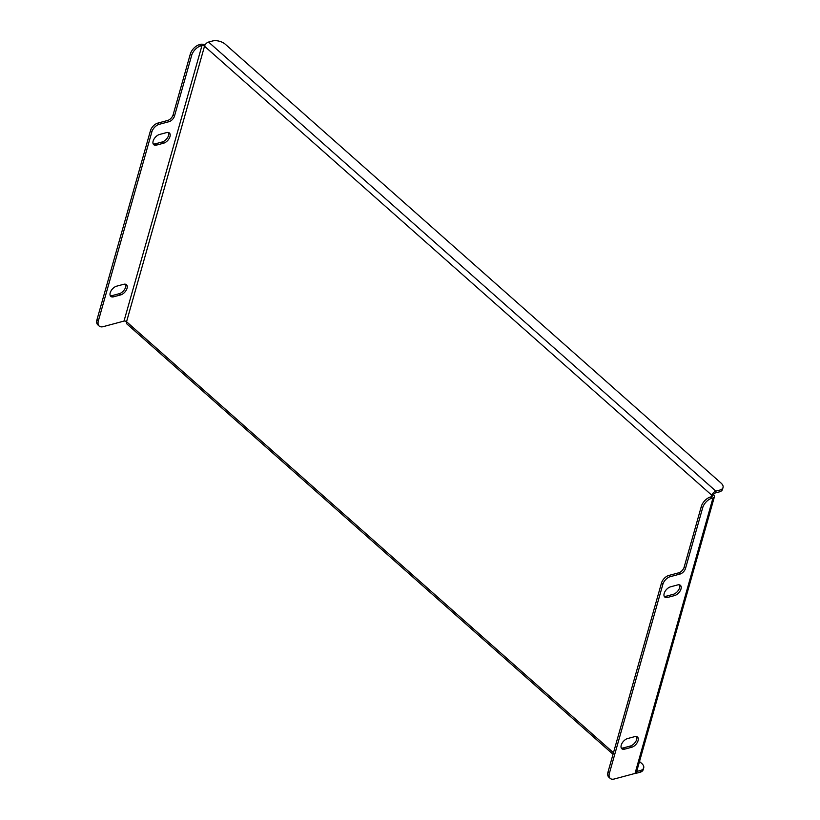 <?xml version="1.0" encoding="UTF-8"?>
<svg xmlns="http://www.w3.org/2000/svg" width="820" height="820" viewBox="0 0 820 820"><rect width="100%" height="100%" fill="white"/><g stroke="black" fill="none" stroke-linecap="round" stroke-linejoin="round"><path stroke-width="1.23" d="M159.551 134.47A6.539 3.69 131.5 0 0 153.135 141.091A6.539 3.69 131.5 0 0 153.719 144.668A6.539 3.69 131.5 0 0 156.548 145.089L163.57 143.213A6.539 3.69 131.5 0 0 169.156 138.498A6.539 3.69 131.5 0 0 169.402 133.004A6.539 3.69 131.5 0 0 166.573 132.594L159.551 134.47M116.624 286.18A6.539 3.69 131.5 0 0 110.208 292.812A6.539 3.69 131.5 0 0 110.792 296.389A6.539 3.69 131.5 0 0 113.621 296.799L120.632 294.923A6.539 3.69 131.5 0 0 126.229 290.218A6.539 3.69 131.5 0 0 126.475 284.724A6.539 3.69 131.5 0 0 123.646 284.304L116.624 286.18M664.169 593.444A6.539 3.69 -48.5 0 1 670.575 586.823L677.597 584.937A6.539 3.69 -48.5 0 1 680.426 585.357A6.539 3.69 -48.5 0 1 680.19 590.851A6.539 3.69 -48.5 0 1 674.593 595.566L667.572 597.442A6.539 3.69 -48.5 0 1 664.743 597.021A6.539 3.69 -48.5 0 1 664.169 593.444M621.232 745.165A6.539 3.69 -48.5 0 1 627.649 738.533L634.67 736.657A6.539 3.69 -48.5 0 1 637.499 737.067A6.539 3.69 -48.5 0 1 637.253 742.572A6.539 3.69 -48.5 0 1 631.666 747.276L624.645 749.152A6.539 3.69 -48.5 0 1 621.816 748.742A6.539 3.69 -48.5 0 1 621.232 745.165M96.965 319.718L98.349 320.938A9.338 5.268 131.5 0 0 99.179 326.053L97.795 324.822A9.338 5.268 -48.5 0 1 96.965 319.718L150.46 130.677A7.472 4.213 131.5 0 1 157.788 123.113L167.618 120.478A5.607 3.167 -48.5 0 0 173.123 114.8L190.291 54.11A9.338 5.268 -48.5 0 1 199.455 44.649L200.582 44.341A4.11 2.204 15.8 0 1 205.051 44.997M98.349 320.938L151.843 131.907A7.472 4.213 -48.5 0 1 159.183 124.332L169.002 121.698A5.607 3.167 131.5 0 0 174.506 116.02L191.675 55.34L190.291 54.11M714.404 496.797A4.11 2.204 15.8 0 1 712.99 497.924L711.862 498.222A9.338 5.268 131.5 0 0 702.699 507.693L701.315 506.463L684.146 567.153A5.607 3.167 -48.5 0 1 678.642 572.832L668.823 575.455A7.472 4.213 131.5 0 0 661.484 583.03L607.999 772.071L609.383 773.291A9.338 5.268 131.5 0 0 610.213 778.405A9.338 5.268 131.5 0 0 614.252 779L635.028 773.434A4.11 2.204 -164.2 0 0 636.443 772.307L714.404 496.797A4.11 2.204 15.8 0 0 713.543 494.849L711.852 495.3L711.452 496.735M702.699 507.693L685.53 568.373A5.607 3.167 -48.5 0 1 680.026 574.051L670.207 576.685A7.472 4.213 131.5 0 0 662.878 584.26L609.383 773.291M701.315 506.463A9.338 5.268 -48.5 0 1 710.479 497.002L711.606 496.694A1.865 1.004 15.8 0 0 712.252 496.182A1.865 1.004 15.8 0 0 711.852 495.3L204.518 46.217A1.865 1.004 15.8 0 0 201.966 45.572L124.004 321.081A1.865 1.004 -164.2 0 1 126.557 321.727L613.462 752.729M124.004 321.081L103.228 326.647A9.338 5.268 131.5 0 1 99.179 326.053M199.455 44.649L200.838 45.869L201.966 45.572M168.571 132.553A6.539 3.69 -48.5 0 1 167.352 137.955A6.539 3.69 -48.5 0 1 162.186 141.983L155.164 143.859A6.539 3.69 -48.5 0 1 153.166 143.9M125.634 284.263A6.539 3.69 -48.5 0 1 124.414 289.675A6.539 3.69 -48.5 0 1 119.248 293.693L112.227 295.579A6.539 3.69 -48.5 0 1 110.228 295.62M200.838 45.869A9.338 5.268 131.5 0 0 191.675 55.34M679.595 584.906A6.539 3.69 -48.5 0 1 678.376 590.308A6.539 3.69 -48.5 0 1 673.21 594.336L666.188 596.212A6.539 3.69 -48.5 0 1 664.19 596.253M636.668 736.616A6.539 3.69 -48.5 0 1 635.449 742.028A6.539 3.69 -48.5 0 1 630.283 746.046L623.261 747.932A6.539 3.69 -48.5 0 1 621.263 747.973M610.213 778.405L608.829 777.175A9.338 5.268 -48.5 0 1 607.999 772.071M635.111 773.414A4.11 2.316 131.5 0 0 636.033 773.322L639.969 772.276L640.481 770.451L636.679 771.466M613.032 754.277L126.926 323.982A4.11 2.316 -48.5 0 1 126.557 321.727L204.518 46.217A4.11 2.316 -48.5 0 1 208.557 42.056L212.482 41A9.338 5.002 15.8 0 1 225.274 44.229L721.067 483.093A9.338 5.002 15.8 0 1 723.035 487.521L722.512 489.335A9.338 5.002 -164.2 0 1 719.304 491.908L719.816 490.083A9.338 5.002 15.8 0 0 723.035 487.521M640.481 770.451A9.338 5.002 15.8 0 0 643.7 767.889L643.177 769.703A9.338 5.002 -164.2 0 1 639.969 772.276M643.7 767.889A9.338 5.002 15.8 0 0 641.732 763.461L639.497 761.493M719.304 491.908L715.368 492.953A1.865 1.056 131.5 0 0 713.543 494.849M719.816 490.083L715.891 491.139A4.11 2.316 131.5 0 0 711.852 495.3M151.843 131.907L150.46 130.677M662.878 584.26L661.484 583.03M712.99 497.924L635.028 773.434M710.479 497.002L711.862 498.222M715.891 491.139L208.557 42.056M670.207 576.685L668.823 575.455M685.53 568.373L684.146 567.153M680.026 574.051L678.642 572.832M174.506 116.02L173.123 114.8M169.002 121.698L167.618 120.478M159.183 124.332L157.788 123.113M624.645 749.152L623.261 747.932M631.666 747.276L630.283 746.046M667.572 597.442L666.188 596.212M674.593 595.566L673.21 594.336M120.632 294.923L119.248 293.693M113.621 296.799L112.227 295.579M163.57 143.213L162.186 141.983M156.548 145.089L155.164 143.859"/></g></svg>
